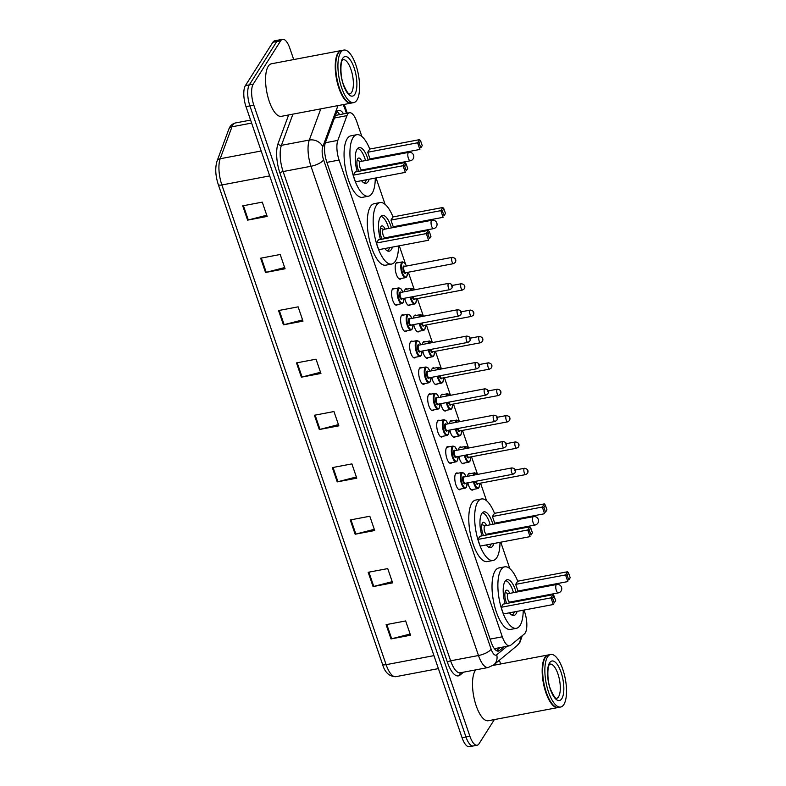<?xml version="1.0" encoding="UTF-8"?>
<svg xmlns="http://www.w3.org/2000/svg" width="786" height="786" viewBox="0 0 786 786"><rect width="100%" height="100%" fill="white"/><g stroke="black" fill="none" stroke-linecap="round" stroke-linejoin="round"><path stroke-width="1.18" d="M460.793 489.02A8.558 3.134 -100.7 0 1 459.82 489.747A8.558 3.134 -100.7 0 1 455.497 483.478A8.558 3.134 -100.7 0 1 455.625 473.722A8.558 3.134 -100.7 0 1 456.637 472.936A8.558 3.134 -100.7 0 1 457.806 473.251M451.763 462.649A8.558 3.134 -100.7 0 1 450.791 463.376A8.558 3.134 -100.7 0 1 446.468 457.108A8.558 3.134 -100.7 0 1 446.595 447.362A8.558 3.134 -100.7 0 1 447.607 446.566A8.558 3.134 -100.7 0 1 448.786 446.89M442.744 436.289A8.558 3.134 -100.7 0 1 441.771 437.016A8.558 3.134 -100.7 0 1 437.448 430.738A8.558 3.134 -100.7 0 1 437.566 420.991A8.558 3.134 -100.7 0 1 438.578 420.205A8.558 3.134 -100.7 0 1 439.757 420.52M433.715 409.919A8.558 3.134 -100.7 0 1 432.742 410.646A8.558 3.134 -100.7 0 1 428.419 404.377A8.558 3.134 -100.7 0 1 428.537 394.631A8.558 3.134 -100.7 0 1 429.559 393.835A8.558 3.134 -100.7 0 1 430.728 394.159M424.686 383.558A8.558 3.134 -100.7 0 1 423.713 384.285A8.558 3.134 -100.7 0 1 419.39 378.007A8.558 3.134 -100.7 0 1 419.518 368.261A8.558 3.134 -100.7 0 1 420.53 367.475A8.558 3.134 -100.7 0 1 421.699 367.789M415.656 357.188A8.558 3.134 -100.7 0 1 414.684 357.915A8.558 3.134 -100.7 0 1 410.361 351.647A8.558 3.134 -100.7 0 1 410.489 341.9A8.558 3.134 -100.7 0 1 411.5 341.104A8.558 3.134 -100.7 0 1 412.67 341.429M406.637 330.827A8.558 3.134 -100.7 0 1 405.664 331.554A8.558 3.134 -100.7 0 1 401.332 325.276A8.558 3.134 -100.7 0 1 401.459 315.53A8.558 3.134 -100.7 0 1 402.471 314.734A8.558 3.134 -100.7 0 1 403.65 315.058M397.608 304.457A8.558 3.134 -100.7 0 1 396.635 305.184A8.558 3.134 -100.7 0 1 392.312 298.916A8.558 3.134 -100.7 0 1 392.43 289.169A8.558 3.134 -100.7 0 1 393.452 288.374A8.558 3.134 -100.7 0 1 394.621 288.698M464.398 463.013A8.558 3.134 -100.7 0 1 463.426 463.74A8.558 3.134 -100.7 0 1 458.857 456.411M458.513 449.946A8.558 3.134 -100.7 0 1 459.23 447.725A8.558 3.134 -100.7 0 1 460.242 446.929A8.558 3.134 -100.7 0 1 461.421 447.254M455.379 436.652A8.558 3.134 -100.7 0 1 454.406 437.38A8.558 3.134 -100.7 0 1 449.828 430.05M449.484 423.575A8.558 3.134 -100.7 0 1 450.201 421.355A8.558 3.134 -100.7 0 1 451.213 420.569A8.558 3.134 -100.7 0 1 452.392 420.883M446.35 410.282A8.558 3.134 -100.7 0 1 445.377 411.009A8.558 3.134 -100.7 0 1 440.799 403.68M440.455 397.215A8.558 3.134 -100.7 0 1 441.172 394.994A8.558 3.134 -100.7 0 1 442.194 394.199A8.558 3.134 -100.7 0 1 443.363 394.523M437.321 383.922A8.558 3.134 -100.7 0 1 436.348 384.649A8.558 3.134 -100.7 0 1 431.769 377.319M431.426 370.845A8.558 3.134 -100.7 0 1 432.153 368.624A8.558 3.134 -100.7 0 1 433.165 367.838A8.558 3.134 -100.7 0 1 434.334 368.153M473.427 489.383A8.558 3.134 -100.7 0 1 472.455 490.11A8.558 3.134 -100.7 0 1 467.886 482.781M467.532 476.306A8.558 3.134 -100.7 0 1 468.26 474.086A8.558 3.134 -100.7 0 1 469.271 473.3A8.558 3.134 -100.7 0 1 470.441 473.614M428.291 357.551A8.558 3.134 -100.7 0 1 427.319 358.278A8.558 3.134 -100.7 0 1 422.75 350.949M422.406 344.484A8.558 3.134 -100.7 0 1 423.123 342.264A8.558 3.134 -100.7 0 1 424.135 341.468A8.558 3.134 -100.7 0 1 425.305 341.792M419.272 331.191A8.558 3.134 -100.7 0 1 418.299 331.918A8.558 3.134 -100.7 0 1 413.721 324.579M413.377 318.114A8.558 3.134 -100.7 0 1 414.094 315.893A8.558 3.134 -100.7 0 1 415.106 315.098A8.558 3.134 -100.7 0 1 416.285 315.422M410.243 304.821A8.558 3.134 -100.7 0 1 409.27 305.548A8.558 3.134 -100.7 0 1 404.692 298.218M404.348 291.753A8.558 3.134 -100.7 0 1 405.065 289.533A8.558 3.134 -100.7 0 1 406.087 288.737A8.558 3.134 -100.7 0 1 407.256 289.061M401.214 278.46A8.558 3.134 -100.7 0 1 400.241 279.187A8.558 3.134 -100.7 0 1 395.918 272.909A8.558 3.134 -100.7 0 1 396.046 263.163A8.558 3.134 -100.7 0 1 397.058 262.367A8.558 3.134 -100.7 0 1 398.227 262.691M361.855 136.499L356.805 121.742A16.044 5.875 79.3 0 0 349.534 112.752A16.044 5.875 79.3 0 0 346.96 115.63L337.823 140.399A16.044 5.875 79.3 0 0 339.09 160.049L502.313 636.798A16.044 5.875 79.3 0 0 509.593 645.787A16.044 5.875 79.3 0 0 510.674 645.267L524.409 633.919A16.044 5.875 79.3 0 0 525.225 632.966A16.044 5.875 79.3 0 0 524.635 611.921L523.997 610.064M509.809 568.622L500.761 542.193M486.573 500.761L480.541 483.135M477.554 474.41L471.512 456.774M468.525 448.049L462.482 430.404M459.496 421.679L453.463 404.043M450.476 395.319L444.434 377.673M441.447 368.948L435.405 351.313M432.418 342.588L426.376 324.942M423.389 316.218L417.346 298.582M414.36 289.857L408.327 272.211M405.605 264.273L399.278 245.802M385.091 204.36L376.042 177.931M494.355 719.593L479.057 743.733A16.044 5.875 -100.7 0 1 477.151 745.216A16.044 5.875 -100.7 0 1 469.881 736.227L253.819 105.167A16.044 5.875 -100.7 0 1 253.22 84.122L280.671 40.784A16.044 5.875 -100.7 0 1 282.577 39.3A16.044 5.875 -100.7 0 1 289.847 48.29L293.709 59.559M499.365 660.24L500.643 663.964M282.577 39.3L274.756 40.784A16.044 5.875 -100.7 0 0 272.85 42.267L245.399 85.595A16.044 5.875 -100.7 0 0 245.998 106.65L462.06 737.71A16.044 5.875 -100.7 0 0 469.33 746.7L473.241 745.963A16.044 5.875 -100.7 0 1 465.97 736.963L249.909 105.904A16.044 5.875 -100.7 0 1 249.309 84.859L276.76 41.53A16.044 5.875 -100.7 0 1 278.666 40.037A16.044 5.875 -100.7 0 0 276.76 41.53L249.309 84.859A16.044 5.875 -100.7 0 0 249.909 105.904L465.97 736.963A16.044 5.875 -100.7 0 0 473.241 745.963L477.151 745.216M343.57 113.882A16.044 5.875 79.3 0 0 338.795 110.345A16.044 5.875 79.3 0 0 336.221 113.223L325.483 142.325A16.044 5.875 79.3 0 0 326.75 161.985L491.132 642.103A16.044 5.875 79.3 0 0 498.412 651.093A16.044 5.875 79.3 0 0 499.493 650.572L503.993 646.849M337.017 111.651A16.044 5.875 -100.7 0 1 339.66 114.618M500.083 647.595L496.418 650.621M278.558 310.549L298.12 306.845L303.003 321.12L283.451 324.824L278.558 310.549M260.638 258.201L280.199 254.497L285.082 268.773L265.53 272.477L260.638 258.201M242.717 205.844L262.269 202.14L267.161 216.425L247.6 220.129L242.717 205.844M332.331 467.601L351.892 463.897L356.775 478.173L337.223 481.877L332.331 467.601M350.261 519.949L369.813 516.245L374.696 530.521L355.144 534.225L350.261 519.949M368.182 572.296L387.734 568.592L392.627 582.868L373.065 586.582L368.182 572.296M386.103 624.654L405.655 620.95L410.547 635.226L390.996 638.93L386.103 624.654M296.489 362.896L316.041 359.192L320.934 373.468L301.372 377.172L296.489 362.896M314.41 415.254L333.962 411.54L338.854 425.825L319.303 429.529L314.41 415.254M338.442 424.617L319.99 429.372A4.274 1.454 161.1 0 1 319.303 429.529M320.521 372.269L302.07 377.025A4.274 1.454 161.1 0 1 301.372 377.172M410.135 634.017L391.693 638.772A4.274 1.454 161.1 0 1 390.996 638.93M392.214 581.669L373.763 586.425A4.274 1.454 161.1 0 1 373.065 586.582M374.293 529.322L355.842 534.067A4.274 1.454 161.1 0 1 355.144 534.225M356.363 476.974L337.921 481.72A4.274 1.454 161.1 0 1 337.223 481.877M266.749 215.217L248.297 219.972A4.274 1.454 161.1 0 1 247.6 220.129M284.67 267.564L266.228 272.32A4.274 1.454 161.1 0 1 265.53 272.477M302.59 319.922L284.149 324.667A4.274 1.454 161.1 0 1 283.451 324.824M558.217 707.488A26.744 9.796 -100.7 0 1 557.981 707.538A26.744 9.796 -100.7 0 1 544.462 687.937A26.744 9.796 -100.7 0 1 544.855 657.469A26.744 9.796 -100.7 0 1 548.019 654.993A26.744 9.796 -100.7 0 1 548.264 654.954M557.981 707.538L488.312 720.733A26.744 9.796 -100.7 0 1 474.793 701.132A26.744 9.796 -100.7 0 1 475.186 670.664A26.744 9.796 -100.7 0 1 475.766 669.868M560.664 707.027L558.463 707.449A26.744 9.796 -100.7 0 1 554.268 706.044A26.744 9.796 -100.7 0 1 543.863 682.995A26.744 9.796 -100.7 0 1 545.12 657.744A26.744 9.796 -100.7 0 1 545.346 657.381A26.744 9.796 -100.7 0 1 548.51 654.905L550.711 654.483A26.744 9.796 -100.7 0 1 564.23 674.083A26.744 9.796 -100.7 0 1 563.837 704.551A26.744 9.796 -100.7 0 1 560.664 707.027A26.744 9.796 -100.7 0 1 547.154 687.426A26.744 9.796 -100.7 0 1 547.537 656.958A26.744 9.796 -100.7 0 1 550.711 654.483M554.14 705.936A26.469 9.697 -100.7 0 1 554.022 705.838A26.469 9.697 -100.7 0 1 543.716 683.024A26.469 9.697 -100.7 0 1 544.963 658.02A26.469 9.697 -100.7 0 1 545.042 657.882M523.23 610.201A31.283 11.466 -100.7 0 1 520.086 625.42A31.283 11.466 -100.7 0 1 516.373 628.319A31.283 11.466 -100.7 0 1 500.564 605.387A31.283 11.466 -100.7 0 1 501.016 569.742A31.283 11.466 -100.7 0 1 504.73 566.844A31.283 11.466 -100.7 0 1 517.738 581.188M520.725 590.502A31.283 11.466 -100.7 0 1 520.912 591.259M522.513 599.669A31.283 11.466 -100.7 0 1 522.611 600.445M516.373 628.319L510.507 629.429A31.283 11.466 -100.7 0 1 494.699 606.497A31.283 11.466 -100.7 0 1 495.151 570.852A31.283 11.466 -100.7 0 1 498.864 567.954L504.73 566.844M517.119 611.361A18.186 6.661 -100.7 0 1 516.088 613.758A18.186 6.661 -100.7 0 1 513.936 615.448A18.186 6.661 -100.7 0 1 509.475 612.815M505.202 603.746A18.186 6.661 -100.7 0 1 505.015 581.394A18.186 6.661 -100.7 0 1 507.167 579.714A18.186 6.661 -100.7 0 1 516.117 592.172M515.675 584.362L517.954 591.023L567.826 581.581L565.537 574.92L515.675 584.362L517.679 581.208L567.541 571.756L565.537 574.92L567.128 575.234L568.759 579.989L570.194 577.739L568.563 572.974L567.128 575.234M517.709 600.583A18.186 6.661 -100.7 0 1 517.787 601.359M501.144 607.293L503.433 613.954L553.295 604.513L551.015 597.851L501.144 607.293L503.148 604.129L553.02 594.688L551.015 597.851L552.607 598.166L554.228 602.921L555.663 600.661L554.032 595.906L552.607 598.166M570.194 577.739L568.759 579.989M555.663 600.661L554.228 602.921M554.032 595.906L553.02 594.688M568.563 572.974L567.541 571.756M505.555 580.677A17.646 6.465 -100.7 0 1 513.474 592.673M515.066 601.084A17.646 6.465 -100.7 0 1 515.135 601.86M514.339 611.891A17.646 6.465 -100.7 0 1 513.484 613.748A17.646 6.465 -100.7 0 1 512.089 615.133M509.75 593.381A8.017 2.938 79.3 0 0 506.616 590.158A8.017 2.938 79.3 0 0 505.663 590.905A8.017 2.938 79.3 0 0 506.813 603.442M511.293 602.587A8.017 2.938 79.3 0 0 511.352 601.781M508.611 593.676A4.274 1.572 79.3 0 0 508.287 593.656A4.274 1.572 79.3 0 0 507.785 594.049A4.274 1.572 79.3 0 0 507.717 598.922A4.274 1.572 79.3 0 0 509.878 602.066L558.286 592.89A4.274 4.274 0 0 0 561.528 587.299A4.274 4.274 0 0 0 556.685 584.489A4.274 1.572 79.3 0 0 556.183 584.882A4.274 1.572 79.3 0 0 556.341 590.492A4.274 1.572 79.3 0 0 558.286 592.89M351.283 103.074A26.744 9.796 -100.7 0 1 351.037 103.133A26.744 9.796 -100.7 0 1 337.528 83.532A26.744 9.796 -100.7 0 1 337.921 53.065A26.744 9.796 -100.7 0 1 341.085 50.589A26.744 9.796 -100.7 0 1 341.33 50.55M351.037 103.133L281.378 116.328A26.744 9.796 -100.7 0 1 267.859 96.727A26.744 9.796 -100.7 0 1 268.252 66.26A26.744 9.796 -100.7 0 1 271.425 63.784L341.085 50.589M353.729 102.622L351.529 103.035A26.744 9.796 -100.7 0 1 347.333 101.63A26.744 9.796 -100.7 0 1 336.929 78.59A26.744 9.796 -100.7 0 1 338.186 53.34A26.744 9.796 -100.7 0 1 338.402 52.967A26.744 9.796 -100.7 0 1 341.576 50.491L343.777 50.078A26.744 9.796 -100.7 0 1 357.296 69.679A26.744 9.796 -100.7 0 1 356.903 100.146A26.744 9.796 -100.7 0 1 353.729 102.622A26.744 9.796 -100.7 0 1 340.22 83.021A26.744 9.796 -100.7 0 1 340.603 52.554A26.744 9.796 -100.7 0 1 343.777 50.078M347.206 101.532A26.469 9.697 -100.7 0 1 347.088 101.433A26.469 9.697 -100.7 0 1 336.781 78.62A26.469 9.697 -100.7 0 1 338.029 53.615A26.469 9.697 -100.7 0 1 338.108 53.477M499.994 542.34A31.283 11.466 -100.7 0 1 496.85 557.559A31.283 11.466 -100.7 0 1 493.136 560.457A31.283 11.466 -100.7 0 1 477.328 537.516A31.283 11.466 -100.7 0 1 477.78 501.871A31.283 11.466 -100.7 0 1 481.494 498.972A31.283 11.466 -100.7 0 1 494.502 513.327M497.489 522.641A31.283 11.466 -100.7 0 1 497.676 523.397M499.277 531.808A31.283 11.466 -100.7 0 1 499.375 532.584M493.136 560.457L487.271 561.568A31.283 11.466 -100.7 0 1 471.462 538.626A31.283 11.466 -100.7 0 1 471.914 502.981A31.283 11.466 -100.7 0 1 475.628 500.093L481.494 498.972M493.883 543.499A18.186 6.661 -100.7 0 1 492.861 545.897A18.186 6.661 -100.7 0 1 490.7 547.577A18.186 6.661 -100.7 0 1 486.239 544.944M481.965 535.875A18.186 6.661 -100.7 0 1 481.779 513.533A18.186 6.661 -100.7 0 1 483.93 511.853A18.186 6.661 -100.7 0 1 492.881 524.301M492.439 516.5L494.718 523.162L544.59 513.72L542.301 507.049L492.439 516.5L494.443 513.337L544.305 503.895L542.301 507.049L543.892 507.363L545.523 512.128L546.958 509.868L545.327 505.113L543.892 507.363M494.473 532.712A18.186 6.661 -100.7 0 1 494.551 533.498M477.908 539.432L480.197 546.093L530.059 536.642L527.779 529.98L477.908 539.432L479.912 536.268L529.784 526.826L527.779 529.98L529.371 530.295L531.002 535.06L532.427 532.8L530.796 528.045L529.371 530.295M546.958 509.868L545.523 512.128M532.427 532.8L531.002 535.06M530.796 528.045L529.784 526.826M545.327 505.113L544.305 503.895M482.319 512.816A17.646 6.465 -100.7 0 1 490.238 524.802M491.83 533.213A17.646 6.465 -100.7 0 1 491.898 533.999M491.103 544.02A17.646 6.465 -100.7 0 1 490.248 545.887A17.646 6.465 -100.7 0 1 488.853 547.272M486.524 525.51A8.017 2.938 79.3 0 0 483.38 522.297A8.017 2.938 79.3 0 0 482.427 523.044A8.017 2.938 79.3 0 0 483.577 535.58M488.057 534.726A8.017 2.938 79.3 0 0 488.116 533.92M485.375 525.814A4.274 1.572 79.3 0 0 485.05 525.785A4.274 1.572 79.3 0 0 484.549 526.188A4.274 1.572 79.3 0 0 484.481 531.061A4.274 1.572 79.3 0 0 486.642 534.195L535.05 525.028A4.274 4.274 0 0 0 538.302 519.438A4.274 4.274 0 0 0 533.458 516.618A4.274 1.572 79.3 0 0 532.947 517.021A4.274 1.572 79.3 0 0 533.105 522.631A4.274 1.572 79.3 0 0 535.05 525.028M398.522 245.939A31.283 11.466 -100.7 0 1 395.368 261.158A31.283 11.466 -100.7 0 1 391.664 264.057A31.283 11.466 -100.7 0 1 375.846 241.125A31.283 11.466 -100.7 0 1 376.307 205.48A31.283 11.466 -100.7 0 1 380.011 202.582A31.283 11.466 -100.7 0 1 393.02 216.926M396.016 226.24A31.283 11.466 -100.7 0 1 396.203 226.997M397.795 235.407A31.283 11.466 -100.7 0 1 397.893 236.183M391.664 264.057L385.788 265.167A31.283 11.466 -100.7 0 1 369.98 242.235A31.283 11.466 -100.7 0 1 370.442 206.59A31.283 11.466 -100.7 0 1 374.146 203.692L380.011 202.582M392.411 247.099A18.186 6.661 -100.7 0 1 391.379 249.496A18.186 6.661 -100.7 0 1 389.217 251.186A18.186 6.661 -100.7 0 1 384.767 248.543M380.493 239.484A18.186 6.661 -100.7 0 1 380.296 217.133A18.186 6.661 -100.7 0 1 382.448 215.452A18.186 6.661 -100.7 0 1 391.408 227.911M390.956 220.1L393.236 226.761L443.108 217.319L440.828 210.658L390.956 220.1L392.961 216.946L442.823 207.494L440.828 210.658L442.42 210.972L444.041 215.728L445.475 213.468L443.844 208.712L442.42 210.972M393 236.311A18.186 6.661 -100.7 0 1 393.069 237.097M376.435 243.031L378.714 249.693L428.576 240.251L426.297 233.589L376.435 243.031L378.43 239.868L428.301 230.426L426.297 233.589L427.889 233.904L429.52 238.659L430.944 236.399L429.313 231.644L427.889 233.904M445.475 213.468L444.041 215.728M430.944 236.399L429.52 238.659M429.313 231.644L428.301 230.426M443.844 208.712L442.823 207.494M380.846 216.415A17.646 6.465 -100.7 0 1 388.765 228.412M390.357 236.812A17.646 6.465 -100.7 0 1 390.426 237.598M389.62 247.629A17.646 6.465 -100.7 0 1 388.765 249.486A17.646 6.465 -100.7 0 1 387.37 250.872M385.042 229.109A8.017 2.938 79.3 0 0 381.898 225.896A8.017 2.938 79.3 0 0 380.945 226.643A8.017 2.938 79.3 0 0 382.094 239.18M386.574 238.325A8.017 2.938 79.3 0 0 386.633 237.519M383.892 229.414A4.274 1.572 79.3 0 0 383.578 229.394A4.274 1.572 79.3 0 0 383.067 229.787A4.274 1.572 79.3 0 0 383.008 234.66A4.274 1.572 79.3 0 0 385.169 237.794L433.567 228.628A4.274 4.274 0 0 0 436.82 223.037A4.274 4.274 0 0 0 431.976 220.227A4.274 1.572 79.3 0 0 431.465 220.62A4.274 1.572 79.3 0 0 431.622 226.23A4.274 1.572 79.3 0 0 433.567 228.628M375.286 178.078A31.283 11.466 -100.7 0 1 372.132 193.297A31.283 11.466 -100.7 0 1 368.428 196.195A31.283 11.466 -100.7 0 1 352.609 173.254A31.283 11.466 -100.7 0 1 353.071 137.609A31.283 11.466 -100.7 0 1 356.775 134.711A31.283 11.466 -100.7 0 1 369.784 149.065M372.78 158.369A31.283 11.466 -100.7 0 1 372.967 159.136M374.558 167.546A31.283 11.466 -100.7 0 1 374.657 168.322M368.428 196.195L362.562 197.306A31.283 11.466 -100.7 0 1 346.744 174.364A31.283 11.466 -100.7 0 1 347.206 138.719A31.283 11.466 -100.7 0 1 350.91 135.821L356.775 134.711M369.174 179.237A18.186 6.661 -100.7 0 1 368.143 181.635A18.186 6.661 -100.7 0 1 365.981 183.315A18.186 6.661 -100.7 0 1 361.531 180.682M357.257 171.613A18.186 6.661 -100.7 0 1 357.06 149.271A18.186 6.661 -100.7 0 1 359.222 147.591A18.186 6.661 -100.7 0 1 368.172 160.039M367.72 152.238L370.01 158.9L419.871 149.448L417.592 142.787L367.72 152.238L369.725 149.075L419.596 139.633L417.592 142.787L419.184 143.101L420.805 147.866L422.239 145.606L420.608 140.851L419.184 143.101M369.764 168.45A18.186 6.661 -100.7 0 1 369.833 169.236M353.199 175.17L355.478 181.831L405.34 172.38L403.061 165.718L353.199 175.17L355.203 172.006L405.065 162.564L403.061 165.718L404.652 166.033L406.283 170.798L407.708 168.538L406.087 163.783L404.652 166.033M422.239 145.606L420.805 147.866M407.708 168.538L406.283 170.798M406.087 163.783L405.065 162.564M420.608 140.851L419.596 139.633M357.61 148.554A17.646 6.465 -100.7 0 1 365.529 160.541M367.121 168.951A17.646 6.465 -100.7 0 1 367.19 169.737M366.384 179.758A17.646 6.465 -100.7 0 1 365.529 181.625A17.646 6.465 -100.7 0 1 364.134 183.01M361.806 161.248A8.017 2.938 79.3 0 0 358.662 158.035A8.017 2.938 79.3 0 0 357.709 158.772A8.017 2.938 79.3 0 0 358.858 171.309M363.338 170.464A8.017 2.938 79.3 0 0 363.397 169.658M360.656 161.552A4.274 1.572 79.3 0 0 360.342 161.523A4.274 1.572 79.3 0 0 359.831 161.926A4.274 1.572 79.3 0 0 359.772 166.799A4.274 1.572 79.3 0 0 361.933 169.933L410.331 160.766A4.274 4.274 0 0 0 413.583 155.176A4.274 4.274 0 0 0 408.74 152.356A4.274 1.572 79.3 0 0 408.229 152.759A4.274 1.572 79.3 0 0 408.396 158.369A4.274 1.572 79.3 0 0 410.331 160.766M490.11 639.106L502.313 636.798M326.888 162.368L339.09 160.049M325.335 142.757L337.823 140.399M334.463 117.998L346.96 115.63M463.524 672.187L460.007 675.086A24.061 8.823 -100.7 0 1 447.46 662.392L279.954 173.136A24.061 8.823 -100.7 0 1 278.048 143.651L288.639 114.953M469.881 736.227L462.06 737.71M280.671 40.784L272.85 42.267M253.22 84.122L245.399 85.595M253.819 105.167L245.998 106.65M488.194 667.51A21.389 7.84 -100.7 0 1 478.487 655.524L450.624 660.8A21.389 7.84 79.3 0 0 460.321 672.787L488.194 667.51L493.736 664.897L517.08 645.62A10.699 9.756 50.5 0 0 520.371 637.259M337.97 105.609L322.771 146.795A10.699 3.92 79.3 0 0 323.616 159.902L491.122 649.157A10.699 3.635 161.1 0 1 478.487 655.524L310.981 166.268A21.389 7.84 -100.7 0 1 309.291 140.055L281.417 145.331A21.389 7.84 79.3 0 0 283.117 171.544L450.624 660.8A2.672 0.904 -18.9 0 0 447.46 662.392M322.771 146.795A10.699 8.499 20.3 0 0 309.291 140.055L320.796 108.861M292.932 114.137L281.417 145.331A2.672 2.122 -159.7 0 1 278.048 143.651M323.616 159.902A10.699 3.635 161.1 0 1 310.981 166.268L283.117 171.544A2.672 0.904 -18.9 0 0 279.954 173.136M491.122 649.157A10.699 3.92 79.3 0 0 496.703 654.797L507.019 646.279M346.439 113.331L344.877 108.763A10.699 3.92 79.3 0 0 342.902 104.676M460.547 672.747A2.672 2.437 -129.5 0 0 460.007 675.086M496.703 654.797A10.699 9.756 50.5 0 1 493.736 664.897M347.274 113.174L345.221 107.151A10.699 3.635 161.1 0 1 344.877 108.763M497.214 651.005L499.493 650.572M433.951 655.622L386.123 664.681A5.345 1.818 161.1 0 1 382.487 664.16L218.243 184.435A5.345 1.818 -18.9 0 0 221.868 184.965L386.123 664.681A21.389 7.84 79.3 0 0 395.82 676.677C389.217 676.54 384.767 672.364 382.487 664.16M218.213 184.229A5.345 1.818 -18.9 0 0 218.243 184.435C215.413 175.642 215 167.899 217.015 161.199A5.345 4.244 20.3 0 1 220.178 158.752A21.389 7.84 79.3 0 0 221.868 184.965L269.706 175.897M217.015 161.199L228.805 129.248A5.345 4.244 20.3 0 1 231.968 126.801L220.178 158.752L261.178 150.991M228.805 129.248C229.984 125.888 232.184 123.795 235.397 122.97A21.389 7.84 79.3 0 0 231.968 126.801L251.628 123.078M315.117 415.116L319.99 429.372M333.038 467.464L337.921 481.72M350.959 519.811L355.842 534.067M368.889 572.169L373.763 586.425M386.81 624.516L391.693 638.772M297.187 362.768L302.07 377.025M279.266 310.411L284.149 324.667M261.345 258.063L266.228 272.32M243.424 205.716L248.297 219.972M550.004 664.091A17.439 6.386 -100.7 0 1 558.817 676.874A17.439 6.386 -100.7 0 1 558.561 696.74A17.439 6.386 -100.7 0 1 556.488 698.351C556.694 697.211 556.38 702.104 550.691 689.656C546.771 680.745 547.537 665.526 549.375 664.75L550.004 664.091M549.561 662.863A20.112 7.369 -100.7 0 1 561.066 672.266A20.112 7.369 -100.7 0 1 561.813 698.656A20.112 7.369 -100.7 0 1 550.308 689.243A20.112 7.369 -100.7 0 1 549.561 662.863M343.06 59.677A17.439 6.386 -100.7 0 1 351.873 72.459A17.439 6.386 -100.7 0 1 351.627 92.326A17.439 6.386 -100.7 0 1 349.554 93.947C349.76 92.807 349.446 97.7 343.747 85.252C339.837 76.33 340.593 61.121 342.441 60.345L343.06 59.677M342.627 58.449A20.112 7.369 -100.7 0 1 354.132 67.861A20.112 7.369 -100.7 0 1 354.879 94.241A20.112 7.369 -100.7 0 1 343.374 84.839A20.112 7.369 -100.7 0 1 342.627 58.449M478.684 487.821A8.017 2.938 -100.7 0 1 477.731 488.568A8.017 2.938 -100.7 0 1 473.447 481.72M473.192 475.235A8.017 2.938 -100.7 0 1 473.801 473.545A8.017 2.938 -100.7 0 1 474.754 472.799L468.299 474.027M477.279 474.469A7.487 2.741 79.3 0 0 474.449 473.929A7.487 2.741 79.3 0 0 473.978 475.088M474.135 481.592A7.487 2.741 79.3 0 0 479.008 487.251A7.487 2.741 79.3 0 0 479.765 483.282M478.026 483.616A3.743 1.375 -100.7 0 1 477.868 483.921A3.743 1.375 -100.7 0 1 475.491 481.337M524.537 468.269C527.711 468.928 528.723 470.618 527.553 473.329L525.726 474.577A3.213 1.179 -100.7 0 1 524.105 472.219A3.213 1.179 -100.7 0 1 524.154 468.564A3.213 1.179 -100.7 0 1 524.537 468.269L515.194 470.038M527.416 470.48L527.74 471.433L527.416 470.48M476.169 481.209A3.213 1.179 79.3 0 0 477.819 483.655L477.908 483.547M469.655 461.461A8.017 2.938 -100.7 0 1 468.711 462.197A8.017 2.938 -100.7 0 1 464.428 455.359M464.162 448.875A8.017 2.938 -100.7 0 1 464.772 447.175A8.017 2.938 -100.7 0 1 465.725 446.438L459.27 447.656M468.25 448.099A7.487 2.741 79.3 0 0 465.42 447.558A7.487 2.741 79.3 0 0 464.948 448.727M465.106 455.222A7.487 2.741 79.3 0 0 469.989 460.891A7.487 2.741 79.3 0 0 470.735 456.921M468.996 457.246A3.743 1.375 -100.7 0 1 468.849 457.56A3.743 1.375 -100.7 0 1 466.462 454.966M515.508 441.909C518.681 442.567 519.693 444.257 518.524 446.969L516.697 448.207A3.213 1.179 -100.7 0 1 515.076 445.859A3.213 1.179 -100.7 0 1 515.125 442.204A3.213 1.179 -100.7 0 1 515.508 441.909L506.164 443.677M518.387 444.119L518.711 445.072L518.387 444.119M467.149 454.839A3.213 1.179 79.3 0 0 468.79 457.285L468.878 457.177M460.635 435.09A8.017 2.938 -100.7 0 1 459.682 435.837A8.017 2.938 -100.7 0 1 455.399 428.989M455.133 422.504A8.017 2.938 -100.7 0 1 455.742 420.815A8.017 2.938 -100.7 0 1 456.695 420.068L450.24 421.296M459.23 421.738A7.487 2.741 79.3 0 0 456.401 421.198A7.487 2.741 79.3 0 0 455.919 422.357M456.077 428.861A7.487 2.741 79.3 0 0 460.96 434.52A7.487 2.741 79.3 0 0 461.706 430.551M459.967 430.885A3.743 1.375 -100.7 0 1 459.82 431.19A3.743 1.375 -100.7 0 1 457.432 428.606M506.479 415.539C509.662 416.197 510.664 417.887 509.495 420.598L507.677 421.846A3.213 1.179 -100.7 0 1 506.056 419.488A3.213 1.179 -100.7 0 1 506.096 415.833A3.213 1.179 -100.7 0 1 506.479 415.539L497.135 417.307M509.357 417.749L509.682 418.702L509.357 417.749M458.12 428.478A3.213 1.179 79.3 0 0 459.761 430.925L459.859 430.816M451.606 408.73A8.017 2.938 -100.7 0 1 450.653 409.467A8.017 2.938 -100.7 0 1 446.369 402.629M446.114 396.144A8.017 2.938 -100.7 0 1 446.713 394.444A8.017 2.938 -100.7 0 1 447.666 393.707L441.221 394.926M450.201 395.368A7.487 2.741 79.3 0 0 447.372 394.827A7.487 2.741 79.3 0 0 446.9 395.997M447.057 402.491A7.487 2.741 79.3 0 0 451.93 408.16A7.487 2.741 79.3 0 0 452.687 404.191M450.938 404.515A3.743 1.375 -100.7 0 1 450.791 404.829A3.743 1.375 -100.7 0 1 448.403 402.236M497.45 389.178C500.633 389.836 501.635 391.526 500.476 394.238L498.648 395.476A3.213 1.179 -100.7 0 1 497.027 393.128A3.213 1.179 -100.7 0 1 497.076 389.473A3.213 1.179 -100.7 0 1 497.45 389.178L488.116 390.947M500.328 391.389L500.653 392.342L500.328 391.389M449.091 402.108A3.213 1.179 79.3 0 0 450.732 404.554L450.83 404.446M442.577 382.36A8.017 2.938 -100.7 0 1 441.624 383.106A8.017 2.938 -100.7 0 1 437.34 376.258M437.085 369.774A8.017 2.938 -100.7 0 1 437.694 368.084A8.017 2.938 -100.7 0 1 438.637 367.337L432.192 368.565M441.172 368.998A7.487 2.741 79.3 0 0 438.342 368.467A7.487 2.741 79.3 0 0 437.871 369.626M438.028 376.13A7.487 2.741 79.3 0 0 442.901 381.79A7.487 2.741 79.3 0 0 443.658 377.82M441.919 378.154A3.743 1.375 -100.7 0 1 441.761 378.459A3.743 1.375 -100.7 0 1 439.384 375.875M488.43 362.808C491.604 363.466 492.606 365.156 491.447 367.868L489.619 369.115A3.213 1.179 -100.7 0 1 487.998 366.757A3.213 1.179 -100.7 0 1 488.047 363.103A3.213 1.179 -100.7 0 1 488.43 362.808L479.087 364.576M491.309 365.018L491.633 365.971L491.309 365.018M440.062 375.747A3.213 1.179 79.3 0 0 441.712 378.194L441.801 378.086M433.548 355.999A8.017 2.938 -100.7 0 1 432.605 356.736A8.017 2.938 -100.7 0 1 428.321 349.898M428.056 343.413A8.017 2.938 -100.7 0 1 428.665 341.714A8.017 2.938 -100.7 0 1 429.618 340.977L423.163 342.195M432.143 342.637A7.487 2.741 79.3 0 0 429.313 342.097A7.487 2.741 79.3 0 0 428.842 343.266M428.999 349.76A7.487 2.741 79.3 0 0 433.882 355.429A7.487 2.741 79.3 0 0 434.629 351.46M432.89 351.784A3.743 1.375 -100.7 0 1 432.732 352.099A3.743 1.375 -100.7 0 1 430.355 349.505M479.401 336.447C482.575 337.106 483.587 338.786 482.417 341.507L480.59 342.745A3.213 1.179 -100.7 0 1 478.969 340.397A3.213 1.179 -100.7 0 1 479.018 336.742A3.213 1.179 -100.7 0 1 479.401 336.447L470.057 338.216M482.28 338.658L482.604 339.611L482.28 338.658M431.033 349.377A3.213 1.179 79.3 0 0 432.683 351.823L432.772 351.715M424.528 329.629A8.017 2.938 -100.7 0 1 423.575 330.375A8.017 2.938 -100.7 0 1 419.292 323.527M419.026 317.043A8.017 2.938 -100.7 0 1 419.636 315.353A8.017 2.938 -100.7 0 1 420.589 314.606L414.134 315.834M423.123 316.267A7.487 2.741 79.3 0 0 420.284 315.736A7.487 2.741 79.3 0 0 419.812 316.896M419.97 323.4A7.487 2.741 79.3 0 0 424.853 329.059A7.487 2.741 79.3 0 0 425.599 325.09M423.86 325.424A3.743 1.375 -100.7 0 1 423.713 325.728A3.743 1.375 -100.7 0 1 421.325 323.144M470.372 310.077C473.545 310.735 474.557 312.425 473.388 315.137L471.571 316.385A3.213 1.179 -100.7 0 1 469.949 314.027A3.213 1.179 -100.7 0 1 469.989 310.372A3.213 1.179 -100.7 0 1 470.372 310.077L461.028 311.846M473.251 312.288L473.575 313.241L473.251 312.288M422.013 323.017A3.213 1.179 79.3 0 0 423.654 325.463L423.742 325.355M415.499 303.268A8.017 2.938 -100.7 0 1 414.546 304.005A8.017 2.938 -100.7 0 1 410.263 297.167M409.997 290.682A8.017 2.938 -100.7 0 1 410.606 288.983A8.017 2.938 -100.7 0 1 411.559 288.246L405.114 289.464M414.094 289.906A7.487 2.741 79.3 0 0 411.265 289.366A7.487 2.741 79.3 0 0 410.793 290.535M410.94 297.029A7.487 2.741 79.3 0 0 415.823 302.698A7.487 2.741 79.3 0 0 416.58 298.719M414.831 299.053A3.743 1.375 -100.7 0 1 414.684 299.368A3.743 1.375 -100.7 0 1 412.296 296.774M461.343 283.717C464.526 284.375 465.528 286.055 464.369 288.767L462.541 290.014A3.213 1.179 -100.7 0 1 460.92 287.666A3.213 1.179 -100.7 0 1 460.969 284.011A3.213 1.179 -100.7 0 1 461.343 283.717L452.009 285.485M464.221 285.927L464.546 286.88L464.221 285.927M412.984 296.646A3.213 1.179 79.3 0 0 414.625 299.093L414.723 298.985M406.47 276.898A8.017 2.938 -100.7 0 1 405.517 277.645A8.017 2.938 -100.7 0 1 401.469 271.76A8.017 2.938 -100.7 0 1 401.587 262.622A8.017 2.938 -100.7 0 1 402.53 261.876L396.085 263.104M406.352 266.051A7.487 2.741 79.3 0 0 402.236 263.005A7.487 2.741 79.3 0 0 402.511 272.83A7.487 2.741 79.3 0 0 406.794 276.328A7.487 2.741 79.3 0 0 407.551 272.359M405.812 272.693A3.743 1.375 -100.7 0 1 405.655 272.997A3.743 1.375 -100.7 0 1 403.513 271.249A3.743 1.375 -100.7 0 1 403.375 266.336A3.743 1.375 -100.7 0 1 404.613 266.385M452.314 257.346C455.497 258.005 456.499 259.694 455.34 262.406L453.512 263.654A3.213 1.179 -100.7 0 1 451.891 261.296A3.213 1.179 -100.7 0 1 451.94 257.641A3.213 1.179 -100.7 0 1 452.314 257.346L404.407 266.425A3.213 1.179 79.3 0 0 404.024 266.719A3.213 1.179 79.3 0 0 403.984 270.374A3.213 1.179 79.3 0 0 405.605 272.732L405.694 272.624M455.192 259.557L455.526 260.51L455.192 259.557M466.049 487.458A8.017 2.938 -100.7 0 1 465.096 488.204A8.017 2.938 -100.7 0 1 461.048 482.319A8.017 2.938 -100.7 0 1 461.166 473.182A8.017 2.938 -100.7 0 1 462.119 472.435L464.074 473.26L465.98 476.601M465.931 476.611A7.487 2.741 79.3 0 0 461.814 473.565A7.487 2.741 79.3 0 0 462.089 483.39A7.487 2.741 79.3 0 0 466.373 486.888A7.487 2.741 79.3 0 0 467.13 482.918M465.391 483.252A3.743 1.375 -100.7 0 1 465.233 483.557A3.743 1.375 -100.7 0 1 463.092 481.808A3.743 1.375 -100.7 0 1 462.954 476.896A3.743 1.375 -100.7 0 1 464.192 476.945M465.184 483.292L513.091 474.213A3.213 1.179 -100.7 0 1 511.47 471.855A3.213 1.179 -100.7 0 1 511.519 468.201A3.213 1.179 -100.7 0 1 511.902 467.906L463.986 476.984A3.213 1.179 79.3 0 0 463.602 477.279A3.213 1.179 79.3 0 0 463.563 480.934A3.213 1.179 79.3 0 0 465.184 483.292L465.273 483.184M515.105 471.069L514.781 470.116L515.105 471.069M457.02 461.097A8.017 2.938 -100.7 0 1 456.077 461.834A8.017 2.938 -100.7 0 1 452.019 455.959A8.017 2.938 -100.7 0 1 452.137 446.812A8.017 2.938 -100.7 0 1 453.09 446.075L455.045 446.89L456.951 450.24M456.912 450.25A7.487 2.741 79.3 0 0 452.785 447.195A7.487 2.741 79.3 0 0 453.07 457.02A7.487 2.741 79.3 0 0 457.354 460.527A7.487 2.741 79.3 0 0 458.1 456.558M456.361 456.882A3.743 1.375 -100.7 0 1 456.214 457.197A3.743 1.375 -100.7 0 1 454.072 455.438A3.743 1.375 -100.7 0 1 453.925 450.535A3.743 1.375 -100.7 0 1 455.163 450.575M456.155 456.921L504.062 447.843A3.213 1.179 -100.7 0 1 502.441 445.495A3.213 1.179 -100.7 0 1 502.49 441.84A3.213 1.179 -100.7 0 1 502.873 441.545L454.956 450.614A3.213 1.179 79.3 0 0 454.583 450.918A3.213 1.179 79.3 0 0 454.534 454.573A3.213 1.179 79.3 0 0 456.155 456.921L456.244 456.813M506.076 444.709L505.752 443.756L506.076 444.709M448 434.727A8.017 2.938 -100.7 0 1 447.047 435.473A8.017 2.938 -100.7 0 1 442.99 429.588A8.017 2.938 -100.7 0 1 443.108 420.451A8.017 2.938 -100.7 0 1 444.061 419.704L446.016 420.53L447.922 423.87M447.882 423.88A7.487 2.741 79.3 0 0 443.766 420.834A7.487 2.741 79.3 0 0 444.041 430.659A7.487 2.741 79.3 0 0 448.325 434.157A7.487 2.741 79.3 0 0 449.071 430.188M447.332 430.522A3.743 1.375 -100.7 0 1 447.185 430.826A3.743 1.375 -100.7 0 1 445.043 429.077A3.743 1.375 -100.7 0 1 444.905 424.165A3.743 1.375 -100.7 0 1 446.143 424.214M447.126 430.561L495.042 421.483A3.213 1.179 -100.7 0 1 493.421 419.125A3.213 1.179 -100.7 0 1 493.461 415.47A3.213 1.179 -100.7 0 1 493.844 415.175L445.937 424.253A3.213 1.179 79.3 0 0 445.554 424.548A3.213 1.179 79.3 0 0 445.505 428.203A3.213 1.179 79.3 0 0 447.126 430.561L447.224 430.453M497.047 418.339L496.723 417.386L497.047 418.339M438.971 408.366A8.017 2.938 -100.7 0 1 438.018 409.103A8.017 2.938 -100.7 0 1 433.96 403.228A8.017 2.938 -100.7 0 1 434.078 394.081A8.017 2.938 -100.7 0 1 435.031 393.344L436.987 394.159L438.902 397.51M438.853 397.52A7.487 2.741 79.3 0 0 434.737 394.464A7.487 2.741 79.3 0 0 435.012 404.289A7.487 2.741 79.3 0 0 439.295 407.796A7.487 2.741 79.3 0 0 440.052 403.827M438.303 404.151A3.743 1.375 -100.7 0 1 438.156 404.466A3.743 1.375 -100.7 0 1 436.014 402.707A3.743 1.375 -100.7 0 1 435.876 397.804A3.743 1.375 -100.7 0 1 437.114 397.844M438.097 404.191L486.013 395.112A3.213 1.179 -100.7 0 1 484.392 392.764A3.213 1.179 -100.7 0 1 484.441 389.109A3.213 1.179 -100.7 0 1 484.815 388.815L436.908 397.883A3.213 1.179 79.3 0 0 436.525 398.188A3.213 1.179 79.3 0 0 436.476 401.843A3.213 1.179 79.3 0 0 438.097 404.191L438.195 404.083M488.018 391.978L487.693 391.025L488.018 391.978M429.942 381.996A8.017 2.938 -100.7 0 1 428.989 382.743A8.017 2.938 -100.7 0 1 424.941 376.858A8.017 2.938 -100.7 0 1 425.059 367.72A8.017 2.938 -100.7 0 1 426.002 366.974L427.957 367.799L429.873 371.139M429.824 371.149A7.487 2.741 79.3 0 0 425.707 368.103A7.487 2.741 79.3 0 0 425.983 377.928A7.487 2.741 79.3 0 0 430.266 381.426A7.487 2.741 79.3 0 0 431.023 377.457M429.284 377.791A3.743 1.375 -100.7 0 1 429.127 378.095A3.743 1.375 -100.7 0 1 426.985 376.347A3.743 1.375 -100.7 0 1 426.847 371.434A3.743 1.375 -100.7 0 1 428.085 371.483M429.077 377.83L476.984 368.752A3.213 1.179 -100.7 0 1 475.363 366.394A3.213 1.179 -100.7 0 1 475.412 362.739A3.213 1.179 -100.7 0 1 475.795 362.444L427.879 371.523A3.213 1.179 79.3 0 0 427.496 371.817A3.213 1.179 79.3 0 0 427.456 375.472A3.213 1.179 79.3 0 0 429.077 377.83L429.166 377.722M478.998 365.608L478.674 364.655L478.998 365.608M420.913 355.636A8.017 2.938 -100.7 0 1 419.97 356.372A8.017 2.938 -100.7 0 1 415.912 350.497A8.017 2.938 -100.7 0 1 416.03 341.35A8.017 2.938 -100.7 0 1 416.983 340.613L418.938 341.429L420.844 344.779M420.805 344.789A7.487 2.741 79.3 0 0 416.678 341.733A7.487 2.741 79.3 0 0 416.963 351.558A7.487 2.741 79.3 0 0 421.247 355.066A7.487 2.741 79.3 0 0 421.994 351.087M420.255 351.421A3.743 1.375 -100.7 0 1 420.097 351.735A3.743 1.375 -100.7 0 1 417.965 349.976A3.743 1.375 -100.7 0 1 417.818 345.074A3.743 1.375 -100.7 0 1 419.056 345.113M420.048 351.46L467.955 342.382A3.213 1.179 -100.7 0 1 466.334 340.033A3.213 1.179 -100.7 0 1 466.383 336.379A3.213 1.179 -100.7 0 1 466.766 336.084L418.85 345.152A3.213 1.179 79.3 0 0 418.476 345.457A3.213 1.179 79.3 0 0 418.427 349.112A3.213 1.179 79.3 0 0 420.048 351.46L420.137 351.352M469.969 339.247L469.645 338.294L469.969 339.247M411.893 329.265A8.017 2.938 -100.7 0 1 410.94 330.012A8.017 2.938 -100.7 0 1 406.883 324.127A8.017 2.938 -100.7 0 1 407.001 314.99A8.017 2.938 -100.7 0 1 407.954 314.243L409.909 315.068L411.815 318.409M411.776 318.418A7.487 2.741 79.3 0 0 407.649 315.373A7.487 2.741 79.3 0 0 407.934 325.198A7.487 2.741 79.3 0 0 412.218 328.695A7.487 2.741 79.3 0 0 412.964 324.726M411.225 325.06A3.743 1.375 -100.7 0 1 411.078 325.365A3.743 1.375 -100.7 0 1 408.936 323.616A3.743 1.375 -100.7 0 1 408.799 318.703A3.743 1.375 -100.7 0 1 410.027 318.752M411.019 325.099L458.936 316.021A3.213 1.179 -100.7 0 1 457.314 313.663A3.213 1.179 -100.7 0 1 457.354 310.008A3.213 1.179 -100.7 0 1 457.737 309.713L409.83 318.792A3.213 1.179 79.3 0 0 409.447 319.087A3.213 1.179 79.3 0 0 409.398 322.741A3.213 1.179 79.3 0 0 411.019 325.099L411.107 324.991M460.94 312.877L460.616 311.924L460.94 312.877M402.864 302.905A8.017 2.938 -100.7 0 1 401.911 303.642A8.017 2.938 -100.7 0 1 397.854 297.766A8.017 2.938 -100.7 0 1 397.971 288.619A8.017 2.938 -100.7 0 1 398.924 287.882L400.88 288.698L402.786 292.048M402.746 292.058A7.487 2.741 79.3 0 0 398.63 289.002A7.487 2.741 79.3 0 0 398.905 298.827A7.487 2.741 79.3 0 0 403.189 302.335A7.487 2.741 79.3 0 0 403.945 298.356M402.196 298.69A3.743 1.375 -100.7 0 1 402.049 299.004A3.743 1.375 -100.7 0 1 399.907 297.246A3.743 1.375 -100.7 0 1 399.769 292.333A3.743 1.375 -100.7 0 1 401.007 292.382M401.99 298.729L449.906 289.651A3.213 1.179 -100.7 0 1 448.285 287.303A3.213 1.179 -100.7 0 1 448.334 283.648A3.213 1.179 -100.7 0 1 448.708 283.343L400.801 292.421A3.213 1.179 79.3 0 0 400.418 292.716A3.213 1.179 79.3 0 0 400.369 296.381A3.213 1.179 79.3 0 0 401.99 298.729L402.088 298.621M451.911 286.517L451.586 285.564L451.911 286.517M339.513 114.648L339.1 113.783M494.404 648.666L509.593 645.787M335.416 115.424L349.534 112.752M517.08 645.62L519.86 642.457L522.277 635.687M345.221 107.151L344.15 104.44M235.397 122.97L250.596 120.091M395.82 676.677L438.401 668.611M548.019 654.993L493.077 665.398M508.444 593.627L505.074 592.526M508.287 593.656L556.685 584.489M510.035 602.037L508.778 603.068M485.208 525.765L481.838 524.665M485.05 525.785L533.458 516.618M486.799 534.166L485.542 535.207M383.725 229.365L380.355 228.264M383.578 229.394L431.976 220.227M385.317 237.765L384.059 238.806M360.489 161.494L357.119 160.403M360.342 161.523L408.74 152.356M362.081 169.904L360.823 170.935M471.286 489.786L477.731 488.568L478.979 487.634L479.804 483.272M525.726 474.577L477.819 483.655M477.367 474.449L474.754 472.799M462.256 463.426L468.711 462.197L469.949 461.264L470.785 456.912M516.697 448.207L468.79 457.285M468.338 448.079L465.725 446.438M453.227 437.055L459.682 435.837L460.92 434.904L461.755 430.541M507.677 421.846L459.761 430.925M459.319 421.718L456.695 420.068M444.208 410.695L450.653 409.467L451.891 408.533L452.726 404.181M498.648 395.476L450.732 404.554M450.29 395.348L447.666 393.707M435.179 384.325L441.624 383.106L442.872 382.173L443.697 377.811M489.619 369.115L441.712 378.194M441.26 368.988L438.637 367.337M426.15 357.964L432.605 356.736L433.843 355.803L434.678 351.45M480.59 342.745L432.683 351.823M432.231 342.617L429.618 340.977M417.12 331.594L423.575 330.375L424.813 329.442L425.648 325.08M471.571 316.385L423.654 325.463M423.212 316.257L420.589 314.606M408.101 305.233L414.546 304.005L415.784 303.072L416.619 298.719M462.541 290.014L414.625 299.093M414.183 289.887L411.559 288.246M399.072 278.863L405.517 277.645L406.755 276.711L407.59 272.349M453.512 263.654L405.605 272.732M406.401 266.041L404.505 262.711L402.53 261.876M467.169 482.909L466.344 487.271L465.096 488.204L458.651 489.423M511.902 467.906C515.243 468.427 516.255 470.116 514.918 472.966L513.091 474.213M462.119 472.435L455.664 473.663M458.15 456.548L457.314 460.901L456.077 461.834L449.621 463.062M502.873 441.545C506.223 442.066 507.225 443.746 505.889 446.605L504.062 447.843M453.09 446.075L446.635 447.293M449.12 430.178L448.285 434.54L447.047 435.473L440.592 436.692M493.844 415.175C497.194 415.696 498.196 417.386 496.86 420.235L495.042 421.483M444.061 419.704L437.606 420.932M440.091 403.817L439.256 408.17L438.018 409.103L431.573 410.331M484.815 388.815C488.165 389.335 489.177 391.015 487.841 393.874L486.013 395.112M435.031 393.344L428.586 394.562M431.062 377.447L430.237 381.809L428.989 382.743L422.544 383.961M475.795 362.444C479.136 362.965 480.148 364.655 478.812 367.504L476.984 368.752M426.002 366.974L419.557 368.202M422.043 351.087L421.208 355.439L419.97 356.372L413.515 357.601M466.766 336.084C470.116 336.605 471.119 338.285 469.782 341.134L467.955 342.382M416.983 340.613L410.528 341.831M413.014 324.716L412.178 329.079L410.94 330.012L404.485 331.23M457.737 309.713C461.087 310.234 462.089 311.924 460.753 314.773L458.936 316.021M407.954 314.243L401.499 315.471M403.984 298.356L403.149 302.708L401.911 303.642L395.466 304.87M448.708 283.343C452.058 283.874 453.07 285.554 451.734 288.403L449.906 289.651M398.924 287.882L392.479 289.101"/></g></svg>
